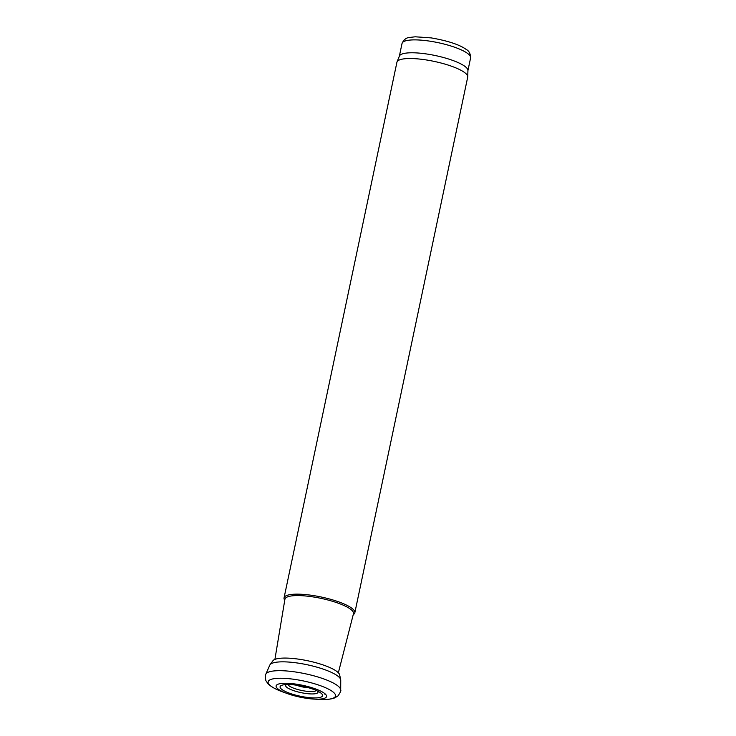 <?xml version="1.0" encoding="UTF-8"?>
<svg xmlns="http://www.w3.org/2000/svg" width="736" height="736" viewBox="0 0 736 736"><rect width="100%" height="100%" fill="white"/><g stroke="black" fill="none" stroke-linecap="round" stroke-linejoin="round"><path stroke-width="1.1" d="M293.876 683.836A25.778 6.063 11.9 0 1 324.153 693.11A25.778 6.063 11.9 0 1 315.312 699.154A25.778 6.063 11.9 0 1 285.375 692.852A25.778 6.063 11.9 0 1 291.419 683.569A25.778 6.063 11.9 0 1 293.876 683.836M295.532 662.75A36.312 8.538 11.9 0 1 299.129 663.265A36.312 8.538 11.9 0 1 340.676 679.595A36.312 8.538 11.9 0 1 340.74 680.147L340.694 689.945A38.3 9.007 11.9 0 0 299.193 672.584A38.3 9.007 11.9 0 0 295.357 671.968A38.3 9.007 11.9 0 0 265.834 674.185L269.753 665.188A36.312 8.538 11.9 0 1 270.029 664.709A36.312 8.538 11.9 0 1 295.532 662.75M270.029 664.709L272.872 660.818A34.298 8.068 11.9 0 1 273.396 660.275A34.298 8.068 11.9 0 1 295.302 658.729A34.298 8.068 11.9 0 1 298.65 659.162A34.298 8.068 11.9 0 1 339.388 674.176A34.298 8.068 11.9 0 1 339.646 674.894L340.676 679.595M290.196 684.572A21.712 5.106 11.9 0 1 292.137 684.701A21.712 5.106 11.9 0 1 317.86 691.224A21.712 5.106 11.9 0 1 315.321 697.93A21.712 5.106 11.9 0 1 285.835 691.711A21.712 5.106 11.9 0 1 286.212 684.554A21.712 5.106 11.9 0 1 290.196 684.572M338.431 672.483L353.473 613.704A35.034 8.234 -168.1 0 0 312.561 596.832A35.034 8.234 -168.1 0 0 284.915 599.26L274.951 659.106M353.234 614.643L353.344 614.569A36.165 8.501 -168.1 0 0 354.826 612.784A36.165 8.501 -168.1 0 0 312.579 595.442A36.165 8.501 -168.1 0 0 284.05 597.871A36.165 8.501 -168.1 0 0 284.676 600.098L284.758 600.217M354.826 612.784L467.7 77.151A36.165 8.501 -168.1 0 0 467.737 76.792A36.165 8.501 -168.1 0 0 425.454 59.818A36.165 8.501 -168.1 0 0 397.035 61.888A36.165 8.501 -168.1 0 0 396.925 62.238L284.05 597.871M467.737 76.792L467.921 70.472A35.034 8.234 -168.1 0 0 426.954 54.032A35.034 8.234 -168.1 0 0 399.418 56.037L397.035 61.888M285.375 692.852L284.786 692.64A34.426 8.096 11.9 0 1 268.456 681.058A34.426 8.096 11.9 0 1 293.903 679.282A34.426 8.096 11.9 0 1 297.335 679.806A34.426 8.096 11.9 0 1 334.218 693.018A34.426 8.096 11.9 0 1 315.937 699.2C324.282 699.964 330.639 699.494 334.981 697.783L338.072 695.814C340.418 692.328 341.292 690.377 340.694 689.963M317.639 691.113A16.523 3.882 11.9 0 1 301.033 692.64A16.523 3.882 11.9 0 1 286.46 684.544M296.507 685.188A9.991 2.346 -168.1 0 0 308.182 687.654M287.997 684.517A14.545 3.422 -168.1 0 0 301.502 690.432A14.545 3.422 -168.1 0 0 316.25 690.469M325.717 694.462L324.999 694.517A30.406 7.148 -168.1 0 0 325.689 694.434M467.912 70.656L470.598 57.932A35.034 8.234 -168.1 0 0 429.668 41.133A35.034 8.234 -168.1 0 0 402.031 43.479L399.354 56.203M315.284 699.154L315.91 699.2M284.786 692.64C276.81 689.963 271.179 686.964 267.904 683.652L265.862 680.598C265.126 676.467 265.116 674.323 265.834 674.185M339.388 674.176L338.956 673.302M273.396 660.275L274.151 659.64M402.031 43.479C403.788 39.615 406.364 37.591 409.777 37.416L415.233 36.8L431.195 37.895C447.709 40.784 459.301 44.574 465.952 49.257C469.007 50.793 470.552 53.682 470.598 57.932"/></g></svg>
